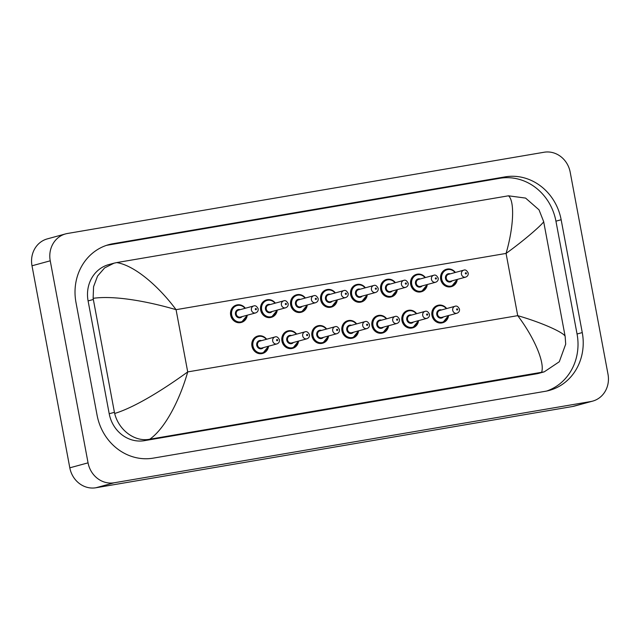 <?xml version="1.0" encoding="UTF-8"?>
<svg xmlns="http://www.w3.org/2000/svg" width="640" height="640" viewBox="0 0 640 640"><rect width="100%" height="100%" fill="white"/><g stroke="black" fill="none" stroke-linecap="round" stroke-linejoin="round"><path stroke-width="0.96" d="M356.696 323.888L353.128 321.056L347.712 320.728A9.024 8.232 74.7 0 0 341.96 330.816A9.024 8.232 74.7 0 0 352.456 338.136L352.696 338.072A9.024 8.232 -105.3 0 1 342.2 330.752A9.024 8.232 -105.3 0 1 347.944 320.664A9.024 8.232 -105.3 0 1 356.656 323.904M305.416 298.008L301.88 295.192L296.424 294.848A9.024 8.232 74.7 0 0 290.672 304.936A9.024 8.232 74.7 0 0 301.168 312.256L301.408 312.192A9.024 8.232 -105.3 0 1 290.912 304.872A9.024 8.232 -105.3 0 1 296.656 294.784A9.024 8.232 -105.3 0 1 305.368 298.016M275.408 303.12L271.872 300.304L266.416 299.96A9.024 8.232 74.7 0 0 260.664 310.048A9.024 8.232 74.7 0 0 271.168 317.368L271.4 317.304A9.024 8.232 -105.3 0 1 260.904 309.984A9.024 8.232 -105.3 0 1 266.656 299.896A9.024 8.232 -105.3 0 1 275.36 303.136M266.68 339.232L263.112 336.4L257.696 336.072A9.024 8.232 74.7 0 0 251.944 346.16A9.024 8.232 74.7 0 0 262.44 353.48L262.68 353.416A9.024 8.232 -105.3 0 1 252.184 346.096A9.024 8.232 -105.3 0 1 257.928 336.008A9.024 8.232 -105.3 0 1 266.64 339.248M296.688 334.12L293.12 331.288L287.696 330.96A9.024 8.232 74.7 0 0 281.952 341.048A9.024 8.232 74.7 0 0 292.448 348.368L292.688 348.304A9.024 8.232 -105.3 0 1 282.184 340.984A9.024 8.232 -105.3 0 1 287.936 330.896A9.024 8.232 -105.3 0 1 296.64 334.128M326.696 329L323.12 326.168L317.704 325.848A9.024 8.232 74.7 0 0 311.952 335.936A9.024 8.232 74.7 0 0 322.456 343.248L322.688 343.184A9.024 8.232 -105.3 0 1 312.192 335.872A9.024 8.232 -105.3 0 1 317.944 325.784A9.024 8.232 -105.3 0 1 326.648 329.016M245.4 308.232L241.864 305.416L236.416 305.08A9.024 8.232 74.7 0 0 230.664 315.168A9.024 8.232 74.7 0 0 241.16 322.48L241.4 322.416A9.024 8.232 -105.3 0 1 230.896 315.096A9.024 8.232 -105.3 0 1 236.648 305.008A9.024 8.232 -105.3 0 1 245.352 308.248M446.712 308.544L443.144 305.712L437.728 305.384A9.024 8.232 74.7 0 0 431.976 315.472A9.024 8.232 74.7 0 0 442.472 322.792L442.712 322.728A9.024 8.232 -105.3 0 1 432.216 315.408A9.024 8.232 -105.3 0 1 437.96 305.32A9.024 8.232 -105.3 0 1 446.672 308.56M425.432 277.544L421.896 274.728L416.44 274.392A9.024 8.232 74.7 0 0 410.696 284.48A9.024 8.232 74.7 0 0 421.192 291.792L421.432 291.728A9.024 8.232 -105.3 0 1 410.928 284.416A9.024 8.232 -105.3 0 1 416.68 274.32A9.024 8.232 -105.3 0 1 425.384 277.56M395.424 282.664L391.896 279.848L386.44 279.504A9.024 8.232 74.7 0 0 380.688 289.592A9.024 8.232 74.7 0 0 391.184 296.912L391.424 296.848A9.024 8.232 -105.3 0 1 380.928 289.528A9.024 8.232 -105.3 0 1 386.672 279.44A9.024 8.232 -105.3 0 1 395.384 282.672M365.424 287.776L361.888 284.96L356.432 284.616A9.024 8.232 74.7 0 0 350.68 294.704A9.024 8.232 74.7 0 0 361.184 302.024L361.416 301.96A9.024 8.232 -105.3 0 1 350.92 294.64A9.024 8.232 -105.3 0 1 356.672 284.552A9.024 8.232 -105.3 0 1 365.376 287.792M335.416 292.888L331.88 290.072L326.432 289.736A9.024 8.232 74.7 0 0 320.68 299.824A9.024 8.232 74.7 0 0 331.176 307.136L331.416 307.072A9.024 8.232 -105.3 0 1 320.912 299.752A9.024 8.232 -105.3 0 1 326.664 289.664A9.024 8.232 -105.3 0 1 335.368 292.904M416.712 313.656L413.136 310.824L407.72 310.504A9.024 8.232 74.7 0 0 401.968 320.592A9.024 8.232 74.7 0 0 412.472 327.904L412.704 327.84A9.024 8.232 -105.3 0 1 402.208 320.528A9.024 8.232 -105.3 0 1 407.96 310.44A9.024 8.232 -105.3 0 1 416.664 313.672M386.704 318.776L383.136 315.944L377.712 315.616A9.024 8.232 74.7 0 0 371.968 325.704A9.024 8.232 74.7 0 0 382.464 333.024L382.704 332.96A9.024 8.232 -105.3 0 1 372.2 325.64A9.024 8.232 -105.3 0 1 377.952 315.552A9.024 8.232 -105.3 0 1 386.656 318.784M455.44 272.432L451.904 269.616L446.448 269.272A9.024 8.232 74.7 0 0 440.696 279.36A9.024 8.232 74.7 0 0 451.2 286.68L451.432 286.616A9.024 8.232 -105.3 0 1 440.936 279.296A9.024 8.232 -105.3 0 1 446.688 269.208A9.024 8.232 -105.3 0 1 455.392 272.448M592.664 401.12L574.424 406.096A24.056 21.96 -105.3 0 1 572.512 406.52L95.896 487.76A24.056 21.96 -105.3 0 1 69.808 467.824L32 265.784A24.056 21.96 -105.3 0 1 47.336 238.88L65.576 233.904A24.056 21.96 -105.3 0 1 67.488 233.48L544.104 152.24A24.056 21.96 -105.3 0 1 570.192 172.176L608 374.216A24.056 21.96 -105.3 0 1 592.664 401.12A24.056 21.96 -105.3 0 1 590.76 401.544L114.144 482.784A24.056 21.96 -105.3 0 1 88.056 462.848L50.24 260.808A24.056 21.96 -105.3 0 1 65.576 233.904M582.264 332.576L561.152 219.744A51.72 47.216 74.7 0 0 505.064 176.88L113.048 243.704A51.72 47.216 74.7 0 0 108.944 244.608A51.72 47.216 74.7 0 0 75.976 302.448L97.096 415.28A51.72 47.216 74.7 0 0 153.176 458.144L545.2 391.32A51.72 47.216 74.7 0 0 549.296 390.416A51.72 47.216 74.7 0 0 582.264 332.576L577.056 334L555.936 221.168A51.72 47.216 74.7 0 0 499.848 178.296L107.832 245.12A51.72 47.216 74.7 0 0 106.36 245.4M546.672 391.048A51.72 47.216 74.7 0 0 577.056 334M114.008 263.176L116.72 262.584C134.96 265.512 159.08 286.728 176.064 309.672C149.256 301.808 115.072 295.184 93.128 298.328L93.576 286.68L97.552 276.08L104.616 267.912L114.008 263.176L108.792 264.592A32.48 29.648 74.7 0 0 88.096 300.912L109.208 413.744A32.48 29.648 74.7 0 0 144.432 440.664L536.448 373.84A32.48 29.648 74.7 0 0 539.024 373.272L544.232 371.848L149.64 439.24C134.568 442.2 118.672 429.928 114.68 413.472C135.904 406.992 165.408 388.12 187.712 371.912C180.08 399.04 165.424 428.288 149.776 439.216M543.608 221.536C544.808 221.904 528.592 237.152 506.072 253.424C513.96 226.224 514.656 200.776 508.464 195.808L525.592 198.088L539.016 209.832L543.656 221.592L565.152 336.448L565.696 344.152L559.296 361.752L544.232 371.848M109.208 413.744L114.424 412.328L114.68 413.472M114.424 412.328L93.128 298.328M508.464 195.808L116.72 262.584M541.528 372.44C545.112 363.56 534.984 338.528 517.72 315.656C544.744 323.456 565.688 333.696 565.152 336.688M457.288 279.408A9.024 8.232 -105.3 0 1 451.432 286.616L457.336 279.392M455.048 272.536A8.416 7.688 74.7 0 0 445.808 270.208A8.416 7.688 74.7 0 0 441.712 279.144A8.416 7.688 74.7 0 0 449.488 286.216A8.416 7.688 74.7 0 0 456.944 279.504M452.16 280.808A4.208 3.84 -105.3 0 1 445.504 278.496A4.208 3.84 -105.3 0 1 450.256 273.848M448.584 274.304A3.608 3.296 74.7 0 0 446.288 278.336A3.608 3.296 74.7 0 0 450.48 281.264L465.648 277.128A3.608 3.296 -105.3 0 1 461.448 274.2A3.608 3.296 -105.3 0 1 463.744 270.168L448.584 274.304M465.336 273.416A0.6 0.552 74.7 0 0 465.992 273.912A0.6 0.552 74.7 0 0 466.424 273.232A0.6 0.552 74.7 0 0 465.768 272.736A0.6 0.552 74.7 0 0 465.336 273.416M446.32 308.648A8.416 7.688 74.7 0 0 437.088 306.32A8.416 7.688 74.7 0 0 432.992 315.256A8.416 7.688 74.7 0 0 440.76 322.328A8.416 7.688 74.7 0 0 448.224 315.616M443.432 316.92A4.208 3.84 -105.3 0 1 436.784 314.608A4.208 3.84 -105.3 0 1 441.536 309.96M455.024 306.28L439.864 310.416A3.608 3.296 74.7 0 0 437.56 314.448A3.608 3.296 74.7 0 0 441.76 317.376L456.92 313.24A3.608 3.296 -105.3 0 1 452.72 310.312A3.608 3.296 -105.3 0 1 455.024 306.28C456.664 305.576 458.144 306.528 459.472 309.112C459.72 311.104 458.872 312.48 456.92 313.24M457.696 309.344A0.6 0.552 74.7 0 0 457.048 308.848A0.6 0.552 74.7 0 0 456.616 309.528A0.6 0.552 74.7 0 0 457.272 310.024A0.6 0.552 74.7 0 0 457.696 309.344M448.568 315.52A9.024 8.232 -105.3 0 1 442.712 322.728L448.616 315.504M517.72 315.656L506.072 253.424L176.064 309.672L187.712 371.912L517.72 315.656M50.24 260.808L32 265.784M88.056 462.848L69.808 467.824M114.144 482.784L95.896 487.76M590.76 401.544L572.512 406.52M107.832 245.12L113.048 243.704M499.848 178.296L505.064 176.88M555.936 221.168L561.152 219.744M536.448 373.84L541.656 372.416M144.432 440.664L149.64 439.24M88.096 300.912L93.304 299.488M427.288 284.52A9.024 8.232 -105.3 0 1 421.432 291.728L427.336 284.512M425.04 277.656A8.416 7.688 74.7 0 0 415.808 275.32A8.416 7.688 74.7 0 0 411.712 284.256A8.416 7.688 74.7 0 0 419.48 291.328A8.416 7.688 74.7 0 0 426.944 284.616M422.152 285.92A4.208 3.84 -105.3 0 1 415.504 283.608A4.208 3.84 -105.3 0 1 420.248 278.96M418.576 279.416A3.608 3.296 74.7 0 0 416.28 283.448A3.608 3.296 74.7 0 0 420.48 286.376L435.64 282.24A3.608 3.296 -105.3 0 1 431.44 279.312A3.608 3.296 -105.3 0 1 433.744 275.28L418.576 279.416M435.336 278.528A0.6 0.552 74.7 0 0 435.984 279.032A0.6 0.552 74.7 0 0 436.416 278.344A0.6 0.552 74.7 0 0 435.768 277.848A0.6 0.552 74.7 0 0 435.336 278.528M397.28 289.64A9.024 8.232 -105.3 0 1 391.424 296.848L397.328 289.624M395.04 282.768A8.416 7.688 74.7 0 0 385.8 280.44A8.416 7.688 74.7 0 0 381.704 289.368A8.416 7.688 74.7 0 0 389.472 296.448A8.416 7.688 74.7 0 0 396.936 289.728M392.144 291.04A4.208 3.84 -105.3 0 1 385.496 288.72A4.208 3.84 -105.3 0 1 390.248 284.072M388.576 284.528A3.608 3.296 74.7 0 0 386.272 288.568A3.608 3.296 74.7 0 0 390.472 291.496L405.632 287.36A3.608 3.296 -105.3 0 1 401.44 284.432A3.608 3.296 -105.3 0 1 403.736 280.392L388.576 284.528M405.328 283.648A0.6 0.552 74.7 0 0 405.984 284.144A0.6 0.552 74.7 0 0 406.416 283.464A0.6 0.552 74.7 0 0 405.76 282.96A0.6 0.552 74.7 0 0 405.328 283.648M367.272 294.752A9.024 8.232 -105.3 0 1 361.416 301.96L367.32 294.736M365.032 287.88A8.416 7.688 74.7 0 0 355.792 285.552A8.416 7.688 74.7 0 0 351.696 294.488A8.416 7.688 74.7 0 0 359.472 301.56A8.416 7.688 74.7 0 0 366.928 294.848M362.144 296.152A4.208 3.84 -105.3 0 1 355.488 293.84A4.208 3.84 -105.3 0 1 360.24 289.192M358.568 289.648A3.608 3.296 74.7 0 0 356.272 293.68A3.608 3.296 74.7 0 0 360.464 296.608L375.632 292.472A3.608 3.296 -105.3 0 1 371.432 289.544A3.608 3.296 -105.3 0 1 373.728 285.512L358.568 289.648M375.32 288.76A0.6 0.552 74.7 0 0 375.976 289.256A0.6 0.552 74.7 0 0 376.408 288.576A0.6 0.552 74.7 0 0 375.752 288.08A0.6 0.552 74.7 0 0 375.32 288.76M337.272 299.864A9.024 8.232 -105.3 0 1 331.416 307.072L337.32 299.856M335.024 293A8.416 7.688 74.7 0 0 325.792 290.664A8.416 7.688 74.7 0 0 321.696 299.6A8.416 7.688 74.7 0 0 329.464 306.672A8.416 7.688 74.7 0 0 336.928 299.96M332.136 301.264A4.208 3.84 -105.3 0 1 325.488 298.952A4.208 3.84 -105.3 0 1 330.232 294.304M328.56 294.76A3.608 3.296 74.7 0 0 326.264 298.792A3.608 3.296 74.7 0 0 330.464 301.72L345.624 297.584A3.608 3.296 -105.3 0 1 341.424 294.656A3.608 3.296 -105.3 0 1 343.728 290.624L328.56 294.76M345.32 293.872A0.6 0.552 74.7 0 0 345.968 294.376A0.6 0.552 74.7 0 0 346.4 293.688A0.6 0.552 74.7 0 0 345.752 293.192A0.6 0.552 74.7 0 0 345.32 293.872M416.32 313.768A8.416 7.688 74.7 0 0 407.08 311.432A8.416 7.688 74.7 0 0 402.984 320.368A8.416 7.688 74.7 0 0 410.76 327.44A8.416 7.688 74.7 0 0 418.216 320.728M413.424 322.032A4.208 3.84 -105.3 0 1 406.776 319.72A4.208 3.84 -105.3 0 1 411.528 315.072M425.016 311.392L409.856 315.528A3.608 3.296 74.7 0 0 407.552 319.568A3.608 3.296 74.7 0 0 411.752 322.488L426.92 318.352A3.608 3.296 -105.3 0 1 422.72 315.432A3.608 3.296 -105.3 0 1 425.016 311.392C426.656 310.696 428.136 311.64 429.464 314.232C429.712 316.216 428.864 317.592 426.92 318.352M427.696 314.456A0.6 0.552 74.7 0 0 427.04 313.96A0.6 0.552 74.7 0 0 426.608 314.64A0.6 0.552 74.7 0 0 427.264 315.144A0.6 0.552 74.7 0 0 427.696 314.456M418.56 320.632A9.024 8.232 -105.3 0 1 412.704 327.84L418.608 320.624M386.312 318.88A8.416 7.688 74.7 0 0 377.08 316.552A8.416 7.688 74.7 0 0 372.984 325.48A8.416 7.688 74.7 0 0 380.752 332.56A8.416 7.688 74.7 0 0 388.216 325.84M383.424 327.152A4.208 3.84 -105.3 0 1 376.776 324.832A4.208 3.84 -105.3 0 1 381.52 320.184M395.016 316.504L379.848 320.64A3.608 3.296 74.7 0 0 377.552 324.68A3.608 3.296 74.7 0 0 381.752 327.608L396.912 323.472A3.608 3.296 -105.3 0 1 392.712 320.544A3.608 3.296 -105.3 0 1 395.016 316.504C396.648 315.808 398.136 316.752 399.464 319.344C399.704 321.328 398.856 322.704 396.912 323.472M397.688 319.576A0.6 0.552 74.7 0 0 397.04 319.072A0.6 0.552 74.7 0 0 396.608 319.76A0.6 0.552 74.7 0 0 397.256 320.256A0.6 0.552 74.7 0 0 397.688 319.576M388.56 325.752A9.024 8.232 -105.3 0 1 382.704 332.96L388.6 325.736M356.304 323.992A8.416 7.688 74.7 0 0 347.072 321.664A8.416 7.688 74.7 0 0 342.976 330.6A8.416 7.688 74.7 0 0 350.744 337.672A8.416 7.688 74.7 0 0 358.208 330.96M353.416 332.264A4.208 3.84 -105.3 0 1 346.768 329.952A4.208 3.84 -105.3 0 1 351.52 325.304M365.008 321.624L349.848 325.76A3.608 3.296 74.7 0 0 347.544 329.792A3.608 3.296 74.7 0 0 351.744 332.72L366.904 328.584A3.608 3.296 -105.3 0 1 362.712 325.656A3.608 3.296 -105.3 0 1 365.008 321.624C366.648 320.92 368.128 321.872 369.456 324.456C369.704 326.448 368.856 327.824 366.904 328.584M367.688 324.688A0.6 0.552 74.7 0 0 367.032 324.192A0.6 0.552 74.7 0 0 366.6 324.872A0.6 0.552 74.7 0 0 367.256 325.368A0.6 0.552 74.7 0 0 367.688 324.688M358.552 330.864A9.024 8.232 -105.3 0 1 352.696 338.072L358.6 330.848M307.264 304.984A9.024 8.232 -105.3 0 1 301.408 312.192L307.312 304.968M305.024 298.112A8.416 7.688 74.7 0 0 295.784 295.784A8.416 7.688 74.7 0 0 291.688 304.712A8.416 7.688 74.7 0 0 299.456 311.792A8.416 7.688 74.7 0 0 306.92 305.072M302.128 306.384A4.208 3.84 -105.3 0 1 295.48 304.064A4.208 3.84 -105.3 0 1 300.232 299.416M298.56 299.872A3.608 3.296 74.7 0 0 296.256 303.912A3.608 3.296 74.7 0 0 300.456 306.84L315.616 302.704A3.608 3.296 -105.3 0 1 311.424 299.776A3.608 3.296 -105.3 0 1 313.72 295.736L298.56 299.872M315.312 298.992A0.6 0.552 74.7 0 0 315.968 299.488A0.6 0.552 74.7 0 0 316.4 298.808A0.6 0.552 74.7 0 0 315.744 298.304A0.6 0.552 74.7 0 0 315.312 298.992M277.256 310.096A9.024 8.232 -105.3 0 1 271.4 317.304L277.304 310.08M275.016 303.224A8.416 7.688 74.7 0 0 265.776 300.896A8.416 7.688 74.7 0 0 261.68 309.824A8.416 7.688 74.7 0 0 269.456 316.904A8.416 7.688 74.7 0 0 276.912 310.192M272.128 311.496A4.208 3.84 -105.3 0 1 265.472 309.184A4.208 3.84 -105.3 0 1 270.224 304.536M268.552 304.992A3.608 3.296 74.7 0 0 266.256 309.024A3.608 3.296 74.7 0 0 270.448 311.952L285.616 307.816A3.608 3.296 -105.3 0 1 281.416 304.888A3.608 3.296 -105.3 0 1 283.712 300.856L268.552 304.992M285.312 304.104A0.6 0.552 74.7 0 0 285.96 304.6A0.6 0.552 74.7 0 0 286.392 303.92A0.6 0.552 74.7 0 0 285.736 303.424A0.6 0.552 74.7 0 0 285.312 304.104M247.256 315.208A9.024 8.232 -105.3 0 1 241.4 322.416L247.304 315.2M245.008 308.344A8.416 7.688 74.7 0 0 235.776 306.008A8.416 7.688 74.7 0 0 231.68 314.944A8.416 7.688 74.7 0 0 239.448 322.016A8.416 7.688 74.7 0 0 246.912 315.304M242.12 316.608A4.208 3.84 -105.3 0 1 235.472 314.296A4.208 3.84 -105.3 0 1 240.224 309.648M238.544 310.104A3.608 3.296 74.7 0 0 236.248 314.136A3.608 3.296 74.7 0 0 240.448 317.064L255.608 312.928A3.608 3.296 -105.3 0 1 251.408 310A3.608 3.296 -105.3 0 1 253.712 305.968L238.544 310.104M255.304 309.216A0.6 0.552 74.7 0 0 255.952 309.72A0.6 0.552 74.7 0 0 256.384 309.032A0.6 0.552 74.7 0 0 255.736 308.536A0.6 0.552 74.7 0 0 255.304 309.216M326.304 329.112A8.416 7.688 74.7 0 0 317.064 326.776A8.416 7.688 74.7 0 0 312.968 335.712A8.416 7.688 74.7 0 0 320.744 342.784A8.416 7.688 74.7 0 0 328.2 336.072M323.416 337.376A4.208 3.84 -105.3 0 1 316.76 335.064A4.208 3.84 -105.3 0 1 321.512 330.416M335 326.736L319.84 330.872A3.608 3.296 74.7 0 0 317.544 334.912A3.608 3.296 74.7 0 0 321.736 337.832L336.904 333.696A3.608 3.296 -105.3 0 1 332.704 330.776A3.608 3.296 -105.3 0 1 335 326.736C336.64 326.04 338.12 326.984 339.448 329.576C339.696 331.56 338.848 332.936 336.904 333.696M337.68 329.8A0.6 0.552 74.7 0 0 337.024 329.304A0.6 0.552 74.7 0 0 336.592 329.984A0.6 0.552 74.7 0 0 337.248 330.488A0.6 0.552 74.7 0 0 337.68 329.8M328.544 335.976A9.024 8.232 -105.3 0 1 322.688 343.184L328.592 335.968M296.296 334.224A8.416 7.688 74.7 0 0 287.064 331.896A8.416 7.688 74.7 0 0 282.968 340.824A8.416 7.688 74.7 0 0 290.736 347.904A8.416 7.688 74.7 0 0 298.2 341.184M293.408 342.496A4.208 3.84 -105.3 0 1 286.76 340.176A4.208 3.84 -105.3 0 1 291.504 335.528M305 331.848L289.832 335.984A3.608 3.296 74.7 0 0 287.536 340.024A3.608 3.296 74.7 0 0 291.736 342.952L306.896 338.816A3.608 3.296 -105.3 0 1 302.696 335.888A3.608 3.296 -105.3 0 1 305 331.848C306.632 331.152 308.12 332.096 309.448 334.688C309.688 336.672 308.84 338.048 306.896 338.816M307.672 334.92A0.6 0.552 74.7 0 0 307.024 334.416A0.6 0.552 74.7 0 0 306.592 335.104A0.6 0.552 74.7 0 0 307.24 335.6A0.6 0.552 74.7 0 0 307.672 334.92M298.544 341.096A9.024 8.232 -105.3 0 1 292.688 348.304L298.592 341.08M266.296 339.336A8.416 7.688 74.7 0 0 257.056 337.008A8.416 7.688 74.7 0 0 252.96 345.944A8.416 7.688 74.7 0 0 260.728 353.016A8.416 7.688 74.7 0 0 268.192 346.304M263.4 347.608A4.208 3.84 -105.3 0 1 256.752 345.296A4.208 3.84 -105.3 0 1 261.504 340.648M274.992 336.968L259.832 341.104A3.608 3.296 74.7 0 0 257.528 345.136A3.608 3.296 74.7 0 0 261.728 348.064L276.888 343.928A3.608 3.296 -105.3 0 1 272.696 341A3.608 3.296 -105.3 0 1 274.992 336.968C276.632 336.264 278.112 337.216 279.44 339.8C279.688 341.792 278.84 343.168 276.888 343.928M277.672 340.032A0.6 0.552 74.7 0 0 277.016 339.536A0.6 0.552 74.7 0 0 276.584 340.216A0.6 0.552 74.7 0 0 277.24 340.712A0.6 0.552 74.7 0 0 277.672 340.032M268.536 346.208A9.024 8.232 -105.3 0 1 262.68 353.416L268.584 346.192M465.648 277.128C467.592 276.368 468.44 274.992 468.192 273C466.832 270.4 465.352 269.448 463.744 270.168M435.64 282.24C437.584 281.48 438.432 280.104 438.192 278.12C436.824 275.512 435.344 274.568 433.744 275.28M405.632 287.36C407.584 286.592 408.432 285.216 408.184 283.232C406.824 280.624 405.336 279.68 403.736 280.392M375.632 292.472C377.576 291.712 378.424 290.336 378.176 288.344C376.816 285.744 375.336 284.792 373.728 285.512M345.624 297.584C347.568 296.824 348.416 295.448 348.176 293.464C346.808 290.856 345.328 289.912 343.728 290.624M315.616 302.704C317.568 301.936 318.416 300.56 318.168 298.576C316.808 295.968 315.32 295.024 313.72 295.736M285.616 307.816C287.56 307.056 288.408 305.68 288.16 303.688C286.8 301.088 285.32 300.136 283.712 300.856M255.608 312.928C257.552 312.168 258.4 310.792 258.16 308.8C256.792 306.2 255.312 305.256 253.712 305.968"/></g></svg>
